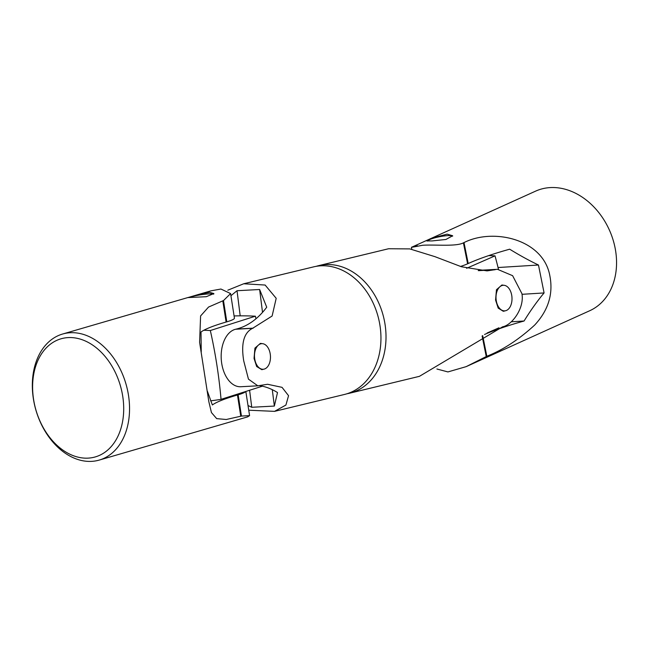 <?xml version="1.0" encoding="UTF-8"?>
<svg xmlns="http://www.w3.org/2000/svg" width="649" height="649" viewBox="0 0 649 649"><rect width="100%" height="100%" fill="white"/><g stroke="black" fill="none" stroke-linecap="round" stroke-linejoin="round"><path stroke-width="0.97" d="M227.807 290.2L243.708 283.767L313.613 266.869A65.638 51.011 76.4 0 1 380.306 327.899A65.638 51.011 76.4 0 1 344.457 394.462L274.551 411.361L285.917 405.041L288.554 395.687L282.031 387.339L267.591 384.281L257.815 385.814L248.453 379.146L243.732 360.917C240.909 343.564 243.854 332.702 252.575 328.321L235.619 329.238A28.945 18.026 86.9 0 0 221.35 360.463A28.945 18.026 86.9 0 0 240.795 386.731L257.815 385.814M248.745 410.209L274.551 411.361M262.301 343.662L260.346 343.426L254.935 348.115L254.043 358.426L256.671 366.523L261.758 369.646L263.543 369.224M243.708 283.767L265.125 285.041L276.198 298.305L272.118 316.014L252.575 328.321M248.015 405.528L251.747 407.28L274.357 406.063L277.504 392.556A104.659 65.192 86.9 0 0 259.381 385.611M235.619 329.238L236.252 329.084A104.659 65.192 86.9 0 0 266.723 307.212L259.632 289.503L237.023 290.72L230.93 295.717M237.023 290.72L240.195 315.836M249.597 390.26L251.747 407.28M259.632 289.503L262.521 312.372M272.288 389.676L274.357 406.063M90.949 461.398A65.638 46.89 -106.2 0 0 99.281 460.068A65.638 46.89 -106.2 0 0 127.423 389.651A65.638 46.89 -106.2 0 0 70.928 332.702A65.638 46.89 -106.2 0 0 62.588 334.032A65.638 46.89 -106.2 0 0 34.454 404.457A65.638 46.89 -106.2 0 0 90.949 461.398M68.778 337.569A61.501 43.937 73.8 0 1 122.734 396.32A61.501 43.937 73.8 0 1 87.534 458.153A61.501 43.937 73.8 0 1 33.578 399.395A61.501 43.937 73.8 0 1 68.778 337.569M196.42 295.068L187.918 297.583L206.293 296.698L213.862 293.551L209.611 292.334L196.42 295.068L210.925 290.849L220.928 289.032L230.598 293.575L223.483 300.568L226.793 321.839A28.945 3.618 -8.8 0 0 234.419 318.115L230.598 293.575M207.42 391.315L212.361 404.96A104.659 13.085 171.2 0 1 237.453 395.006L238.142 394.803L241.452 416.074L249.581 415.611L247.618 416.885L99.281 460.068M241.452 416.074L226.266 419.497L216.685 418.629L211.444 412.569L208.832 401.666L199.6 342.331L200.598 315.949L208.548 307.058L223.483 300.568M226.793 321.839L226.103 322.042A104.659 13.085 -8.8 0 0 201.012 331.996L201.239 351.936M245.638 391.517A28.945 3.618 171.2 0 1 238.142 394.803M234.078 315.941A413.454 319.292 72.3 0 1 255.39 316.193L210.333 330.528A413.454 319.292 72.3 0 1 216.855 364.876A413.454 319.292 72.3 0 1 221.041 399.346A413.454 319.292 72.3 0 1 210.56 400.831M203.827 330.268A413.454 319.292 72.3 0 1 210.333 330.528M255.39 316.193A413.454 319.292 72.3 0 1 255.966 318.764M262.399 386.187L221.041 399.346M189.119 297.583A13.126 1.639 171.2 0 1 190.774 296.974A13.126 1.639 171.2 0 1 203.924 294.354A13.126 1.639 171.2 0 1 213.716 294.135M262.034 343.654A13.126 8.177 86.9 0 0 260.29 343.435M261.701 369.646A13.126 8.177 86.9 0 0 263.413 369.24M270.106 353.267A12.818 7.983 -93.1 0 1 266.455 367.894A12.818 7.983 -93.1 0 1 256.542 364.543A12.818 7.983 -93.1 0 1 254.846 359.651A12.818 7.983 -93.1 0 1 255.714 349.057A12.818 7.983 -93.1 0 1 263.51 343.865A12.818 7.983 -93.1 0 1 270.106 353.267M411.807 249.305L411.442 247.488L412.034 247.05L535.62 191.131A65.638 51.149 65.7 0 1 549.963 187.602A65.638 51.149 65.7 0 1 612.68 238.629A65.638 51.149 65.7 0 1 589.738 310.725L466.152 366.644L486.831 356.26C502.87 349.998 518.811 339.605 534.654 325.084C548.381 310.295 553.443 293.802 549.817 275.614C543.172 239.01 493.232 227.758 464.003 242.588L463.41 242.856C456.004 246.823 434.449 244.397 422.491 245.281C409.933 247.748 408.18 247.902 417.234 245.72M436.899 369.005L447.932 371.926L466.152 366.644M432.112 240.925L445.944 239.465L452.637 235.749L447.104 234.143L433.678 237.664L426.896 240.917L432.112 240.925M460.506 266.455A28.945 5.143 -11.4 0 0 467.613 263.794L463.41 242.856M484.527 334.486A104.659 18.61 168.6 0 1 524.092 321.004C529.438 312.177 537.121 301.168 544.089 292.942L538.475 265.019C529.235 260.598 519.63 255.325 509.668 249.2A104.659 18.61 -11.4 0 0 468.205 263.526L467.613 263.794M522.015 294.313L544.089 292.942M511.258 321.799L524.092 321.004M498.043 267.526L538.475 265.019M466.59 268.297L495.025 255.86A413.454 314.984 -113.6 0 0 488.681 255.609M498.481 269.303A413.454 314.984 -113.6 0 0 495.025 255.86M499 327.794L487.099 333.002M427.229 241.071A13.126 2.336 168.6 0 1 429.654 239.586A13.126 2.336 168.6 0 1 443.048 236.114A13.126 2.336 168.6 0 1 452.629 236.187M503.226 311.26A13.126 8.177 86.9 0 0 504.938 310.855M503.559 285.268A13.126 8.177 86.9 0 0 501.815 285.049M346.964 393.765A65.638 51.011 -103.6 0 0 349.511 393.237A65.638 51.011 -103.6 0 0 385.368 326.674A65.638 51.011 -103.6 0 0 318.667 265.644A65.638 51.011 -103.6 0 0 316.16 266.333M478.199 270.592L497.491 269.319L512.613 275.679L521.934 293.664C524.562 308.283 511.947 325.141 502.594 326.82L419.416 376.339L349.511 393.237M503.835 285.276L501.872 285.041L496.461 289.73L495.568 300.033L498.197 308.137L503.283 311.26L505.068 310.839M495.365 269.627L487.034 270.884L461.423 266.755L434.879 256.639L409.779 248.9L388.573 248.745L318.667 265.644M497.491 269.319L480.471 270.235A28.945 18.026 86.9 0 0 478.418 270.544M511.972 297.502A12.818 7.983 86.9 0 0 505.847 285.787A12.818 7.983 86.9 0 0 497.239 290.671A12.818 7.983 86.9 0 0 496.039 298.645A12.818 7.983 86.9 0 0 498.075 306.158A12.818 7.983 86.9 0 0 507.242 310.035A12.818 7.983 86.9 0 0 511.972 297.502M253.207 328.167L236.252 329.084M222.794 300.771L226.103 322.042M237.453 395.006L240.763 416.277M464.003 242.588L468.205 263.526M482.686 335.614L486.831 356.26M486.247 356.528L482.118 335.971M478.678 270.649L494.733 269.781M188.486 297.38L62.588 334.032M249.581 415.611L245.825 391.461"/></g></svg>
